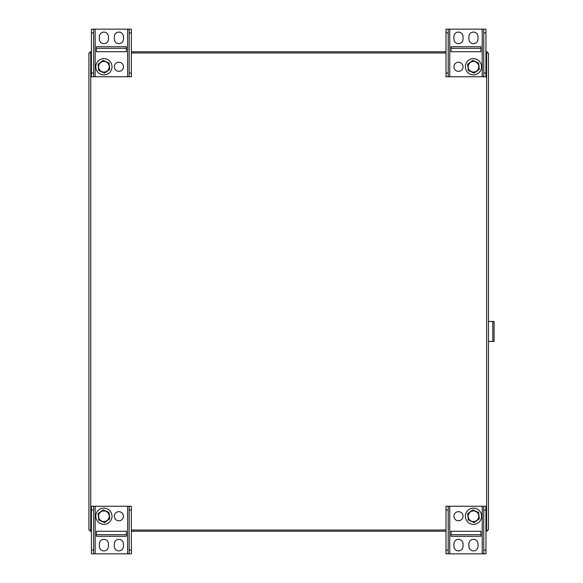 <?xml version="1.0" encoding="UTF-8"?>
<svg xmlns="http://www.w3.org/2000/svg" width="583" height="583" viewBox="0 0 583 583"><rect width="100%" height="100%" fill="white"/><g stroke="black" fill="none" stroke-linecap="round" stroke-linejoin="round"><path stroke-width="0.87" d="M91.414 530.02L88.922 530.02L88.922 52.98L91.414 52.98M485.952 52.98L488.445 52.98L488.445 530.02L485.952 530.02M131.372 52.98L445.995 52.98M445.995 530.02L131.372 530.02M487.25 530.02L487.25 531.215L485.952 531.215M445.995 531.215L131.372 531.215M91.414 531.215L90.117 531.215L90.117 530.02M90.117 52.98L90.117 51.785L91.414 51.785M131.372 51.785L445.995 51.785M485.952 51.785L487.25 51.785L487.25 52.98M131.372 32.896L131.372 29.15L129.171 29.15L129.171 73.006L131.372 73.006L131.372 32.896L129.171 32.896M131.372 73.006L131.372 76.752L129.171 76.752L129.171 73.006M126.373 46.727L96.414 46.727L96.414 51.727L126.373 51.727L126.373 46.727M123.436 36.649A4.555 4.555 0 0 0 118.881 32.094A4.555 4.555 0 0 0 114.326 36.649L114.326 39.105A4.555 4.555 0 0 0 118.881 43.659A4.555 4.555 0 0 0 123.436 39.105L123.436 36.649M93.615 73.006L93.615 76.752L91.414 76.752L91.414 73.006L93.615 73.006L93.615 29.15L129.171 29.15M93.615 76.752L129.171 76.752M99.35 39.105L99.35 36.649A4.555 4.555 0 0 1 103.905 32.094A4.555 4.555 0 0 1 108.46 36.649L108.46 39.105A4.555 4.555 0 0 1 103.905 43.659A4.555 4.555 0 0 1 99.35 39.105M123.436 66.768A4.555 4.555 0 0 0 118.881 62.213A4.555 4.555 0 0 0 114.326 66.768A4.555 4.555 0 0 0 118.881 71.323A4.555 4.555 0 0 0 123.436 66.768M91.414 73.006L91.414 29.15L93.615 29.15M93.615 32.896L91.414 32.896M96.414 51.727L126.373 51.727M96.414 48.316L126.373 48.316M97.383 71.592A8.111 8.111 0 0 0 111.338 69.996A8.111 8.111 0 0 0 102.98 58.708A8.111 8.111 0 0 0 97.383 71.592M109.75 69.311L109.028 62.971L103.176 60.428L98.053 64.225L98.775 70.558L104.627 73.101L109.75 69.311M99.635 69.924A5.313 5.313 0 0 0 108.773 68.881A5.313 5.313 0 0 0 103.3 61.485A5.313 5.313 0 0 0 99.635 69.924M445.995 550.104L445.995 553.85L448.196 553.85L448.196 509.994L445.995 509.994L445.995 550.104L448.196 550.104M445.995 509.994L445.995 506.248L448.196 506.248L448.196 509.994M450.994 536.273L480.953 536.273L480.953 531.273L450.994 531.273L450.994 536.273M453.931 546.351A4.555 4.555 0 0 0 458.486 550.906A4.555 4.555 0 0 0 463.04 546.351L463.04 543.895A4.555 4.555 0 0 0 458.486 539.341A4.555 4.555 0 0 0 453.931 543.895L453.931 546.351M483.752 509.994L483.752 506.248L485.952 506.248L485.952 509.994L483.752 509.994L483.752 553.85L448.196 553.85M483.752 506.248L448.196 506.248M478.016 543.895L478.016 546.351A4.555 4.555 0 0 1 473.462 550.906A4.555 4.555 0 0 1 468.907 546.351L468.907 543.895A4.555 4.555 0 0 1 473.462 539.341A4.555 4.555 0 0 1 478.016 543.895M453.931 516.232A4.555 4.555 0 0 0 458.486 520.787A4.555 4.555 0 0 0 463.04 516.232A4.555 4.555 0 0 0 458.486 511.677A4.555 4.555 0 0 0 453.931 516.232M485.952 509.994L485.952 553.85L483.752 553.85M483.752 550.104L485.952 550.104M480.953 531.273L450.994 531.273M480.953 534.684L450.994 534.684M479.984 511.408A8.111 8.111 0 0 0 466.028 513.004A8.111 8.111 0 0 0 474.387 524.292A8.111 8.111 0 0 0 479.984 511.408M467.617 513.689L468.338 520.029L474.19 522.572L479.313 518.775L478.592 512.442L472.74 509.899L467.617 513.689M477.732 513.076A5.313 5.313 0 0 0 468.594 514.119A5.313 5.313 0 0 0 474.066 521.515A5.313 5.313 0 0 0 477.732 513.076M91.414 550.104L91.414 553.85L93.615 553.85L93.615 509.994L91.414 509.994L91.414 550.104L93.615 550.104M91.414 509.994L91.414 506.248L93.615 506.248L93.615 509.994M114.326 516.232A4.555 4.555 0 0 0 118.881 520.787A4.555 4.555 0 0 0 123.436 516.232A4.555 4.555 0 0 0 118.881 511.677A4.555 4.555 0 0 0 114.326 516.232M96.414 536.273L126.373 536.273L126.373 531.273L96.414 531.273L96.414 536.273M99.35 546.351A4.555 4.555 0 0 0 103.905 550.906A4.555 4.555 0 0 0 108.46 546.351L108.46 543.895A4.555 4.555 0 0 0 103.905 539.341A4.555 4.555 0 0 0 99.35 543.895L99.35 546.351M129.171 509.994L129.171 506.248L131.372 506.248L131.372 509.994L129.171 509.994L129.171 553.85L93.615 553.85M129.171 506.248L93.615 506.248M123.436 543.895L123.436 546.351A4.555 4.555 0 0 1 118.881 550.906A4.555 4.555 0 0 1 114.326 546.351L114.326 543.895A4.555 4.555 0 0 1 118.881 539.341A4.555 4.555 0 0 1 123.436 543.895M131.372 509.994L131.372 553.85L129.171 553.85M129.171 550.104L131.372 550.104M126.373 531.273L96.414 531.273M126.373 534.684L96.414 534.684M110.42 511.408A8.111 8.111 0 0 0 96.465 513.004A8.111 8.111 0 0 0 104.823 524.292A8.111 8.111 0 0 0 110.42 511.408M98.053 513.689L98.775 520.029L104.627 522.572L109.75 518.775L109.028 512.442L103.176 509.899L98.053 513.689M108.168 513.076A5.313 5.313 0 0 0 99.03 514.119A5.313 5.313 0 0 0 104.503 521.515A5.313 5.313 0 0 0 108.168 513.076M485.952 32.896L485.952 29.15L483.752 29.15L483.752 73.006L485.952 73.006L485.952 32.896L483.752 32.896M485.952 73.006L485.952 76.752L483.752 76.752L483.752 73.006M463.04 66.768A4.555 4.555 0 0 0 458.486 62.213A4.555 4.555 0 0 0 453.931 66.768A4.555 4.555 0 0 0 458.486 71.323A4.555 4.555 0 0 0 463.04 66.768M480.953 46.727L450.994 46.727L450.994 51.727L480.953 51.727L480.953 46.727M478.016 36.649A4.555 4.555 0 0 0 473.462 32.094A4.555 4.555 0 0 0 468.907 36.649L468.907 39.105A4.555 4.555 0 0 0 473.462 43.659A4.555 4.555 0 0 0 478.016 39.105L478.016 36.649M448.196 73.006L448.196 76.752L445.995 76.752L445.995 73.006L448.196 73.006L448.196 29.15L483.752 29.15M448.196 76.752L483.752 76.752M453.931 39.105L453.931 36.649A4.555 4.555 0 0 1 458.486 32.094A4.555 4.555 0 0 1 463.04 36.649L463.04 39.105A4.555 4.555 0 0 1 458.486 43.659A4.555 4.555 0 0 1 453.931 39.105M445.995 73.006L445.995 29.15L448.196 29.15M448.196 32.896L445.995 32.896M450.994 51.727L480.953 51.727M450.994 48.316L480.953 48.316M466.947 71.592A8.111 8.111 0 0 0 480.902 69.996A8.111 8.111 0 0 0 472.543 58.708A8.111 8.111 0 0 0 466.947 71.592M479.313 69.311L478.592 62.971L472.74 60.428L467.617 64.225L468.338 70.558L474.19 73.101L479.313 69.311M469.198 69.924A5.313 5.313 0 0 0 478.337 68.881A5.313 5.313 0 0 0 472.864 61.485A5.313 5.313 0 0 0 469.198 69.924M488.445 341.441L494.078 341.441L494.078 321.466L488.445 321.466M90.759 52.98L90.759 530.02M486.608 530.02L486.608 52.98M95.16 76.752L95.16 29.15M127.626 76.752L127.626 29.15M482.207 506.248L482.207 553.85M449.741 506.248L449.741 553.85M127.626 506.248L127.626 553.85M95.16 506.248L95.16 553.85M449.741 76.752L449.741 29.15M482.207 76.752L482.207 29.15M492.832 341.441L492.832 321.466"/></g></svg>

